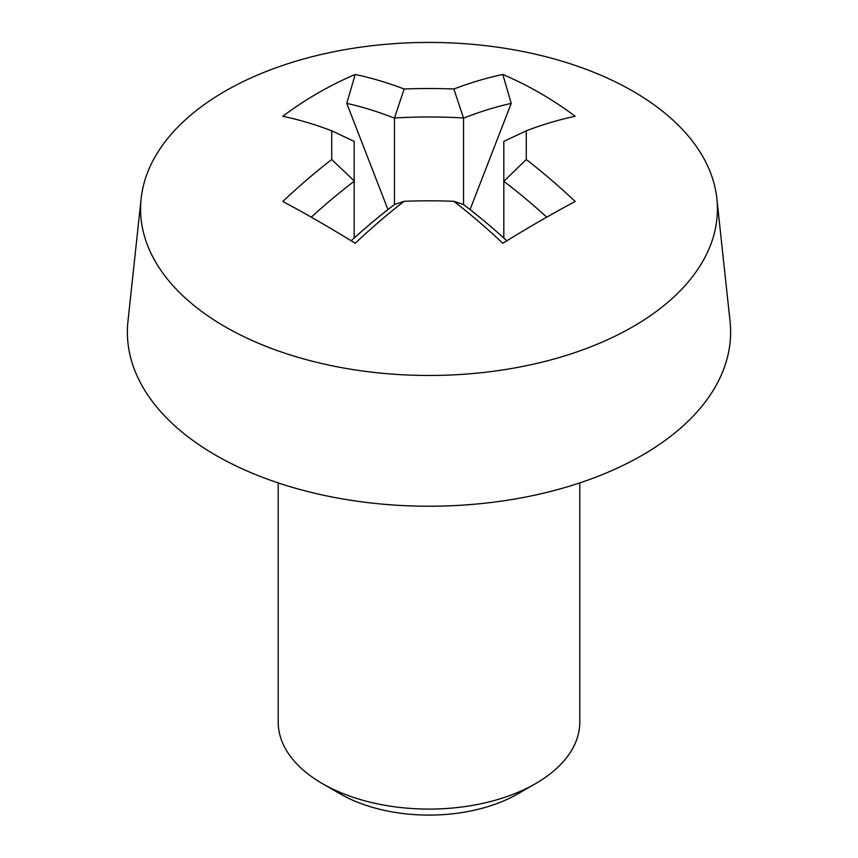<?xml version="1.0" encoding="UTF-8"?>
<svg xmlns="http://www.w3.org/2000/svg" width="858" height="858" viewBox="0 0 858 858"><rect width="100%" height="100%" fill="white"/><g stroke="black" fill="none" stroke-linecap="round" stroke-linejoin="round"><path stroke-width="1.29" d="M404.129 201.319A507.561 414.425 -0 0 1 453.871 201.319A514.253 296.911 60 0 1 502.799 243.275A504.912 106.832 -38.8 0 1 575.192 201.469A514.253 296.911 -120 0 0 526.276 159.524L526.276 130.802A514.253 296.911 -60 0 1 575.192 116.259A504.912 398.176 -84.9 0 0 539.907 92.996A504.912 398.176 -84.9 0 0 502.799 74.464A514.253 296.911 120 0 0 453.871 89.007A507.561 414.425 180 0 0 404.129 89.007L394.466 118.157A493.221 284.77 60 0 0 346.771 103.378L355.201 74.464A504.912 398.176 84.9 0 0 282.808 116.259A514.253 296.911 60 0 1 331.724 130.802L354.182 141.398L354.182 180.909L331.724 159.524A514.253 296.911 120 0 0 282.808 201.469A504.912 106.832 38.8 0 1 355.201 243.275A514.253 296.911 -60 0 1 404.129 201.319L394.466 204.547A493.221 284.77 120 0 0 351.169 240.787M331.724 130.802L331.724 159.524M311.282 217.16A493.221 284.77 -60 0 1 354.182 181.285L354.182 180.909M354.182 181.285L354.182 238.041M453.871 201.319L463.534 204.547L463.534 118.157A493.221 284.77 -60 0 1 511.229 103.378L502.799 74.464M506.831 240.787A493.221 284.77 -120 0 0 463.534 204.547M526.276 159.524L503.818 181.285A493.221 284.77 60 0 1 546.718 217.16M526.276 130.802L503.818 141.398L503.818 180.909M503.818 238.041L503.818 181.285M453.871 89.007L463.534 118.157M394.777 117.964A488.567 398.916 0 0 1 463.223 117.964M404.129 89.007A514.253 296.911 -120 0 0 355.201 74.464M394.466 118.157L394.466 204.547M346.771 103.378L387.945 209.577M225.053 326.705A288.427 166.516 180 0 1 141.13 198.648A288.427 166.516 180 0 1 326.919 53.207A288.427 166.516 180 0 1 632.947 91.205A288.427 166.516 180 0 1 716.87 198.648A288.427 166.516 180 0 1 547.565 360.757A288.427 166.516 180 0 1 225.053 326.705M470.055 209.577L511.229 103.378M716.87 198.648L730.04 321.321A301.619 174.142 180 0 1 552.992 490.83A301.619 174.142 180 0 1 215.723 455.223A301.619 174.142 180 0 1 127.96 321.321L141.13 198.648M322.361 783.59L340.133 793.843A125.676 72.555 0 0 0 517.867 793.843L535.639 783.59A150.804 87.066 180 0 1 322.361 783.59L322.361 783.59A150.804 87.066 180 0 1 278.196 722.018L278.196 482.893M579.804 482.893L579.804 722.018A150.804 87.066 180 0 1 535.639 783.59"/></g></svg>
